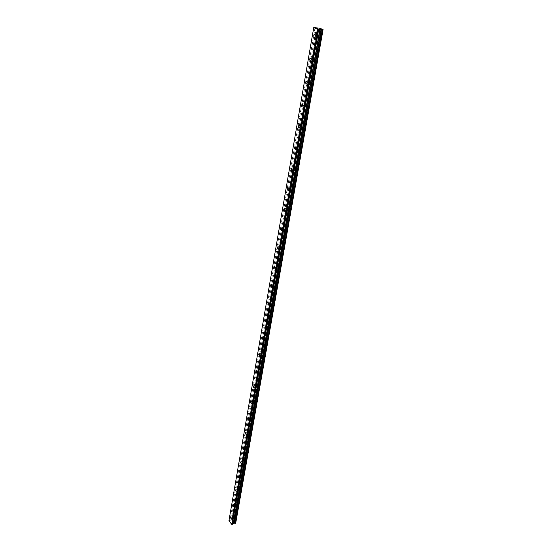 <?xml version="1.0" encoding="UTF-8"?>
<svg xmlns="http://www.w3.org/2000/svg" width="552" height="552" viewBox="0 0 552 552"><rect width="100%" height="100%" fill="white"/><g stroke="black" fill="none" stroke-linecap="round" stroke-linejoin="round"><path stroke-width="0.41" stroke-dasharray="2.76 2.07" d="M317.862 36.349C317.924 35.121 317.593 34.603 316.869 34.79L316.31 35.797C316.248 37.018 316.579 37.536 317.303 37.35L317.862 36.349M233.558 518.369L232.689 516.844L233.558 518.369M235.918 504.894L235.035 503.376L235.918 504.894M238.319 491.163L237.429 489.645L238.319 491.163M240.762 477.169L239.872 475.645L240.762 477.169M243.26 462.907L242.362 461.382L243.26 462.907M245.806 448.362L244.895 446.837L245.619 448.735L245.806 448.362M248.4 433.527L247.482 432.002L248.2 433.913L248.4 433.527M251.043 418.395L250.125 416.87L249.918 417.277L250.843 418.802L251.043 418.395M253.741 402.96L252.816 401.435L252.602 401.856L253.534 403.381L253.741 402.96M256.501 387.207L255.562 385.682L255.341 386.124L256.273 387.649L256.501 387.207M259.309 371.13L258.37 369.605L258.136 370.068L259.074 371.593L259.309 371.13M262.179 354.722L261.234 353.197L260.986 353.673L261.938 355.198L262.179 354.722M265.112 337.969L264.16 336.437L263.904 336.934L264.856 338.466L265.112 337.969M268.106 320.857L267.147 319.325L266.878 319.843L267.837 321.374L268.106 320.857M271.163 303.372L270.197 301.84L269.914 302.386L270.88 303.917L271.163 303.372M274.289 285.515L273.316 283.983L273.019 284.549L273.985 286.081L274.289 285.515M277.477 267.258L276.504 265.726L276.193 266.319L277.166 267.851L277.477 267.258M280.74 248.6L279.76 247.068L279.436 247.689L280.416 249.221L280.74 248.6M284.08 229.522L283.093 227.99L282.748 228.638L283.735 230.17L284.08 229.522M287.488 210.008L286.502 208.477L286.143 209.153L287.13 210.691L287.488 210.008M290.98 190.047L289.993 188.508L289.607 189.226L290.6 190.757L290.98 190.047M294.554 169.623L293.56 168.084L293.16 168.836L294.154 170.368L294.554 169.623M298.211 148.716L297.217 147.177L296.79 147.964L297.783 149.502L298.211 148.716M301.958 127.312L300.957 125.766L300.509 126.594L301.502 128.14L301.958 127.312M305.787 105.397L304.794 103.845L304.318 104.714L305.311 106.26L305.787 105.397M309.713 82.938C309.769 81.73 309.437 81.213 308.72 81.392L308.216 82.303C308.168 83.511 308.499 84.028 309.217 83.849L309.713 82.938M313.743 59.933C313.798 58.712 313.467 58.195 312.742 58.374L312.211 59.333C312.156 60.554 312.494 61.072 313.212 60.886L313.743 59.933M318.587 35.818L319.463 34.252C320.588 33.962 321.105 34.769 321.009 36.673L320.139 38.233C319.008 38.523 318.49 37.715 318.587 35.818M315.882 35.645L316.751 34.079C317.876 33.789 318.394 34.597 318.297 36.501L317.428 38.06C316.303 38.357 315.785 37.55 315.882 35.645M234.427 516.099L234.662 515.616C235.511 515.602 235.959 516.396 236.021 517.983L235.787 518.459C234.938 518.473 234.49 517.686 234.427 516.099M232.254 516.817L232.489 516.341C233.33 516.327 233.786 517.114 233.841 518.707L233.606 519.184C232.765 519.197 232.316 518.411 232.254 516.817M236.78 502.658L237.029 502.154C237.884 502.134 238.34 502.92 238.395 504.521L238.153 505.018C237.298 505.039 236.842 504.252 236.78 502.658M234.593 503.362L234.835 502.858C235.69 502.837 236.146 503.631 236.201 505.232L235.959 505.729C235.104 505.749 234.648 504.963 234.593 503.362M239.182 488.962L239.444 488.444C240.306 488.41 240.769 489.196 240.817 490.804L240.562 491.321C239.699 491.356 239.237 490.569 239.182 488.962M236.974 489.645L237.229 489.127C238.098 489.093 238.554 489.886 238.609 491.501L238.354 492.011C237.491 492.046 237.029 491.259 236.974 489.645M241.631 475.003L241.9 474.465C242.776 474.416 243.239 475.203 243.287 476.824L243.018 477.363C242.142 477.411 241.679 476.617 241.631 475.003M239.402 475.665L239.672 475.127C240.548 475.086 241.01 475.872 241.058 477.501L240.796 478.039C239.92 478.08 239.458 477.287 239.402 475.665M244.122 460.768L244.405 460.209C245.295 460.154 245.757 460.948 245.806 462.576L245.523 463.135C244.633 463.19 244.17 462.403 244.122 460.768M241.879 461.417L242.162 460.858C243.046 460.803 243.515 461.596 243.563 463.231L243.28 463.79C242.397 463.839 241.928 463.052 241.879 461.417M246.668 446.264L246.958 445.685C247.855 445.616 248.331 446.402 248.372 448.051L248.076 448.631C247.179 448.693 246.709 447.907 246.668 446.264M244.405 446.892L244.695 446.306C245.599 446.244 246.068 447.03 246.109 448.679L245.819 449.259C244.922 449.328 244.446 448.534 244.405 446.892M249.256 431.471L249.566 430.864C250.477 430.788 250.946 431.574 250.987 433.23L250.684 433.837C249.773 433.913 249.297 433.127 249.256 431.471M246.979 432.078L247.282 431.471C248.193 431.395 248.669 432.181 248.704 433.844L248.4 434.445C247.496 434.521 247.02 433.734 246.979 432.078M251.898 416.38L252.223 415.753C253.14 415.663 253.623 416.456 253.658 418.119L253.333 418.747C252.416 418.837 251.933 418.05 251.898 416.38M249.607 416.967L249.925 416.332C250.843 416.249 251.326 417.036 251.36 418.706L251.043 419.334C250.118 419.423 249.642 418.637 249.607 416.967M254.596 400.993L254.934 400.338C255.866 400.234 256.349 401.028 256.376 402.705L256.045 403.36C255.107 403.457 254.631 402.67 254.596 400.993M252.285 401.552L252.616 400.89C253.554 400.793 254.03 401.587 254.065 403.271L253.727 403.919C252.795 404.023 252.319 403.229 252.285 401.552M257.349 385.289L257.701 384.606C258.647 384.489 259.13 385.282 259.157 386.973L258.805 387.656C257.86 387.766 257.377 386.973 257.349 385.289M255.017 385.82L255.369 385.137C256.314 385.027 256.797 385.82 256.818 387.511L256.473 388.194C255.528 388.304 255.045 387.511 255.017 385.82M260.158 369.26L260.523 368.55C261.482 368.425 261.972 369.212 261.986 370.916L261.627 371.627C260.668 371.751 260.178 370.958 260.158 369.26M257.812 369.771L258.177 369.053C259.13 368.936 259.619 369.723 259.64 371.434L259.274 372.145C258.315 372.262 257.832 371.475 257.812 369.771M263.028 352.9L263.407 352.155C264.38 352.024 264.87 352.811 264.884 354.529L264.498 355.267C263.532 355.405 263.042 354.612 263.028 352.9M260.661 353.383L261.041 352.638C262.007 352.507 262.497 353.294 262.51 355.012L262.131 355.757C261.165 355.888 260.675 355.095 260.661 353.383M265.954 336.196L266.354 335.423C267.334 335.278 267.83 336.071 267.837 337.796L267.437 338.569C266.457 338.714 265.96 337.921 265.954 336.196M263.566 336.651L263.966 335.878C264.946 335.733 265.436 336.52 265.45 338.252L265.05 339.025C264.07 339.169 263.573 338.383 263.566 336.651M268.941 319.146L269.362 318.332C270.356 318.18 270.853 318.966 270.853 320.705L270.432 321.512C269.445 321.671 268.941 320.878 268.941 319.146M266.533 319.567L266.954 318.752C267.948 318.601 268.445 319.394 268.445 321.133L268.03 321.94C267.037 322.099 266.54 321.305 266.533 319.567M271.991 301.723L272.44 300.875C273.44 300.709 273.944 301.502 273.937 303.248L273.495 304.09C272.495 304.262 271.991 303.469 271.991 301.723M269.569 302.116L270.011 301.268C271.011 301.102 271.508 301.896 271.508 303.648L271.067 304.49C270.066 304.656 269.569 303.869 269.569 302.116M275.11 283.921L275.579 283.038C276.593 282.859 277.097 283.652 277.09 285.412L276.621 286.295C275.607 286.474 275.103 285.681 275.11 283.921M272.667 284.287L273.13 283.397C274.144 283.217 274.648 284.011 274.641 285.777L274.178 286.66C273.164 286.84 272.66 286.046 272.667 284.287M278.298 265.733L278.788 264.815C279.816 264.622 280.319 265.415 280.306 267.189L279.816 268.106C278.794 268.3 278.284 267.506 278.298 265.733M275.834 266.064L276.324 265.139C277.345 264.946 277.849 265.74 277.835 267.52L277.352 268.438C276.324 268.631 275.821 267.837 275.834 266.064M281.554 247.144L282.072 246.178C283.107 245.978 283.618 246.772 283.597 248.559L283.079 249.518C282.044 249.725 281.534 248.931 281.554 247.144M279.07 247.434L279.581 246.468C280.616 246.268 281.127 247.061 281.106 248.855L280.595 249.814C279.56 250.015 279.05 249.221 279.07 247.434M284.887 228.142L285.425 227.127C286.474 226.913 286.985 227.707 286.957 229.508L286.419 230.515C285.37 230.729 284.86 229.936 284.887 228.142M282.382 228.397L282.921 227.383C283.963 227.169 284.473 227.962 284.452 229.763L283.914 230.777C282.865 230.984 282.355 230.191 282.382 228.397M288.296 208.704L288.862 207.642C289.924 207.421 290.435 208.214 290.4 210.029L289.828 211.085C288.772 211.306 288.261 210.512 288.296 208.704M285.763 208.918L286.336 207.856C287.392 207.635 287.902 208.428 287.868 210.243L287.302 211.306C286.246 211.526 285.736 210.733 285.763 208.918M291.773 188.825L292.374 187.714C293.443 187.48 293.961 188.273 293.919 190.102L293.319 191.206C292.25 191.44 291.739 190.647 291.773 188.825M289.227 188.998L289.828 187.887C290.89 187.652 291.408 188.453 291.366 190.274L290.766 191.385C289.703 191.62 289.186 190.82 289.227 188.998M295.341 168.484L295.975 167.318C297.052 167.077 297.569 167.877 297.521 169.705L296.886 170.865C295.81 171.113 295.292 170.313 295.341 168.484M292.767 168.615L293.402 167.449C294.478 167.208 294.989 168.001 294.947 169.843L294.313 171.003C293.236 171.244 292.726 170.451 292.767 168.615M298.991 147.667L299.653 146.446C300.743 146.197 301.261 146.991 301.206 148.84L300.536 150.054C299.453 150.303 298.936 149.509 298.991 147.667M296.396 147.75L297.059 146.528C298.149 146.28 298.66 147.08 298.604 148.93L297.942 150.144C296.859 150.399 296.341 149.599 296.396 147.75M302.724 126.36L303.427 125.076C304.525 124.814 305.042 125.614 304.973 127.471L304.276 128.747C303.179 129.009 302.662 128.209 302.724 126.36M300.109 126.394L300.805 125.111C301.903 124.849 302.42 125.649 302.358 127.512L301.661 128.795C300.564 129.051 300.046 128.257 300.109 126.394M306.546 104.535L307.291 103.189C308.395 102.92 308.913 103.721 308.837 105.591L308.099 106.929C306.995 107.198 306.477 106.405 306.546 104.535M303.91 104.528L304.649 103.176C305.753 102.907 306.27 103.707 306.201 105.584L305.463 106.929C304.359 107.198 303.841 106.398 303.91 104.528M310.465 82.186L311.245 80.771C312.363 80.495 312.88 81.296 312.798 83.179L312.018 84.587C310.9 84.863 310.383 84.063 310.465 82.186M307.802 82.124L308.582 80.702C309.693 80.426 310.21 81.234 310.134 83.117L309.355 84.532C308.244 84.808 307.726 84.007 307.802 82.124M314.474 59.285L315.302 57.801C316.427 57.518 316.945 58.319 316.855 60.216L316.027 61.693C314.902 61.976 314.392 61.175 314.474 59.285M311.79 59.167L312.618 57.677C313.736 57.394 314.254 58.201 314.164 60.099L313.343 61.582C312.225 61.865 311.707 61.065 311.79 59.167M317.635 27.869L232.068 519.591L318.042 27.897M232.068 519.591L317.579 27.973L232.019 519.639M228.914 520.902L313.812 27.6M319.18 28.117L233.234 519.694L235.759 522.696M235.683 522.827L235.614 523.172M229.018 520.605L229.963 520.294L314.999 27.683M315.144 27.703L229.963 520.294M230.08 520.288L231.819 520.108L317.393 27.973M317.441 27.973L231.819 520.108M231.854 520.074L232.026 519.673M318.221 27.931L232.399 519.48M232.53 519.508L233.103 519.653L319.001 28.076M231.723 520.253L317.296 28M316.406 27.938L231.012 520.495M230.895 520.495L316.262 27.917M231.785 520.198L317.372 27.993M314.999 34.666L316.869 34.79M230.833 517.459L232.689 516.844M233.179 503.969L235.035 503.376M235.566 490.224L237.429 489.645M238.002 476.21L239.872 475.645M240.486 461.921L242.362 461.382M243.018 447.355L244.895 446.837M245.599 432.506L247.482 432.002M248.234 417.353L250.125 416.87M250.925 401.89L252.816 401.435M253.672 386.117L255.562 385.682M256.473 370.019L258.37 369.605M259.337 353.584L261.234 353.197M262.262 336.796L264.16 336.437M265.25 319.656L267.147 319.325M268.3 302.151L270.197 301.84M271.418 284.259L273.316 283.983M274.606 265.974L276.504 265.726M277.87 247.289L279.76 247.068M281.203 228.176L283.093 227.99M284.611 208.635L286.502 208.477M288.103 188.639L289.993 188.508M291.677 168.181L293.56 168.084M295.334 147.239L297.217 147.177M299.08 125.794L300.957 125.766M302.917 103.838L304.794 103.845M306.843 81.344L308.72 81.392M310.873 58.298L312.742 58.374M316.751 34.079L319.463 34.252M232.489 516.341L234.662 515.616M234.835 502.858L237.029 502.154M237.229 489.127L239.444 488.444M239.672 475.127L241.9 474.465M242.162 460.858L244.405 460.209M244.695 446.306L246.958 445.685M247.282 431.471L249.566 430.864M249.925 416.332L252.223 415.753M252.616 400.89L254.934 400.338M255.369 385.137L257.701 384.606M258.177 369.053L260.523 368.55M261.041 352.638L263.407 352.155M263.966 335.878L266.354 335.423M266.954 318.752L269.362 318.332M270.011 301.268L272.44 300.875M273.13 283.397L275.579 283.038M276.324 265.139L278.788 264.815M279.581 246.468L282.072 246.178M282.921 227.383L285.425 227.127M286.336 207.856L288.862 207.642M289.828 187.887L292.374 187.714M293.402 167.449L295.975 167.318M297.059 146.528L299.653 146.446M300.805 125.111L303.427 125.076M304.649 103.176L307.291 103.189M308.582 80.702L311.245 80.771M312.618 57.677L315.302 57.801M314.812 37.198L317.303 37.35M231.405 519.342L233.406 518.68M233.737 505.867L235.759 505.218M236.118 492.136L238.153 491.501M238.547 478.135L240.596 477.514M241.017 463.866L243.08 463.266M243.535 449.314L245.619 448.735M246.109 434.479L248.2 433.913M248.731 419.341L250.843 418.802M251.401 403.898L253.534 403.381M254.127 388.146L256.273 387.649M256.915 372.062L259.074 371.593M259.757 355.647L261.938 355.198M262.655 338.887L264.856 338.466M265.622 321.768L267.837 321.374M268.645 304.283L270.88 303.917M271.736 286.412L273.985 286.081M274.896 268.155L277.166 267.851M278.125 249.49L280.416 249.221M281.423 230.405L283.735 230.17M284.797 210.892L287.13 210.691M288.254 190.923L290.6 190.757M291.78 170.492L294.154 170.368M295.396 149.585L297.783 149.502M299.094 128.174L301.502 128.14M302.882 106.253L305.311 106.26M306.76 83.794L309.217 83.849M310.735 60.782L313.212 60.886M322.872 29.497L235.58 522.992M317.669 27.945L232.061 519.846M317.428 38.06L320.139 38.233M233.606 519.184L235.787 518.459M235.959 505.729L238.153 505.018M238.354 492.011L240.562 491.321M240.796 478.039L243.018 477.363M243.28 463.79L245.523 463.135M245.819 449.259L248.076 448.631M248.4 434.445L250.684 433.837M251.043 419.334L253.333 418.747M253.727 403.919L256.045 403.36M256.473 388.194L258.805 387.656M259.274 372.145L261.627 371.627M262.131 355.757L264.498 355.267M265.05 339.025L267.437 338.569M268.03 321.94L270.432 321.512M271.067 304.49L273.495 304.09M274.178 286.66L276.621 286.295M277.352 268.438L279.816 268.106M280.595 249.814L283.079 249.518M283.914 230.777L286.419 230.515M287.302 211.306L289.828 211.085M290.766 191.385L293.319 191.206M294.313 171.003L296.886 170.865M297.942 150.144L300.536 150.054M301.661 128.795L304.276 128.747M305.463 106.929L308.099 106.929M309.355 84.532L312.018 84.587M313.343 61.582L316.027 61.693"/><path stroke-width="0.83" d="M315.371 36.191C315.427 34.962 315.095 34.438 314.378 34.624L313.819 35.638C313.757 36.867 314.088 37.384 314.812 37.198L315.371 36.191M231.557 519.039L230.688 517.514L231.557 519.039M233.896 505.549L233.02 504.024L233.896 505.549M236.284 491.797L235.4 490.273L236.284 491.797M238.712 477.791L237.822 476.259L238.712 477.791M241.196 463.507L240.299 461.976L241.196 463.507M243.722 448.942L242.818 447.41L242.632 447.789L243.535 449.314L243.722 448.942M246.302 434.086L245.392 432.561L245.191 432.947L246.109 434.479L246.302 434.086M248.931 418.933L248.014 417.409L247.807 417.816L248.731 419.341L248.931 418.933M251.615 403.477L250.691 401.946L250.477 402.373L251.401 403.898L251.615 403.477M254.355 387.704L253.416 386.172L253.195 386.614L254.127 388.146L254.355 387.704M257.149 371.606L256.211 370.075L255.976 370.53L256.915 372.062L257.149 371.606M259.999 355.171L259.054 353.639L258.812 354.115L259.757 355.647L259.999 355.171M262.911 338.39L261.958 336.858L261.703 337.355L262.655 338.887L262.911 338.39M265.892 321.243L264.932 319.712L264.663 320.236L265.622 321.768L265.892 321.243M268.927 303.738L267.962 302.206L267.679 302.751L268.645 304.283L268.927 303.738M272.032 285.846L271.067 284.315L270.77 284.88L271.736 286.412L272.032 285.846M275.207 267.561L274.234 266.029L273.923 266.623L274.896 268.155L275.207 267.561M278.45 248.869L277.477 247.337L277.145 247.958L278.125 249.49L278.45 248.869M281.768 229.756L280.789 228.217L280.444 228.873L281.423 230.405L281.768 229.756M285.163 210.208L284.176 208.67L283.811 209.353L284.797 210.892L285.163 210.208M288.634 190.212L287.647 188.667L287.261 189.384L288.254 190.923L288.634 190.212M292.187 169.747L291.194 168.201L290.794 168.953L291.78 170.492L292.187 169.747M295.824 148.798L294.83 147.253L294.402 148.04L295.396 149.585L295.824 148.798M299.543 127.353L298.549 125.808L298.101 126.629L299.094 128.174L299.543 127.353M303.358 105.384L302.358 103.838L301.889 104.707L302.882 106.253L303.358 105.384M307.264 82.883C307.312 81.668 306.981 81.151 306.263 81.33L305.767 82.241C305.718 83.456 306.049 83.973 306.76 83.794L307.264 82.883M311.266 59.823C311.321 58.602 310.99 58.084 310.272 58.27L309.741 59.23C309.686 60.451 310.017 60.968 310.735 60.782L311.266 59.823M313.729 27.662L318.062 29.166L231.737 524.29L228.914 520.902L313.729 27.662L319.001 28.076L323.086 29.463L321.381 29.346L234.414 523.206L321.471 29.359M234.414 523.206L233.455 523.413L233.199 524.02L319.932 29.353L318.062 29.166M319.932 29.353L321.381 29.346M235.738 522.785L323.051 29.47L235.683 522.827M322.906 29.573L235.621 523.206M235.566 523.255L322.499 29.546M322.32 29.511L235.242 523.365M235.111 523.344L234.483 523.206M319.856 29.359L233.199 524.02M233.13 524.083L231.737 524.29M318.67 29.277L232.185 524.4M321.195 29.311L234.276 523.172M320.077 29.235L233.386 523.468M233.455 523.413L320.16 29.228M321.05 29.29L234.165 523.172M314.378 34.624L314.999 34.666M271.067 284.315L271.418 284.259M274.234 266.029L274.606 265.974M277.477 247.337L277.87 247.289M280.789 228.217L281.203 228.176M284.176 208.67L284.611 208.635M287.647 188.667L288.103 188.639M291.194 168.201L291.677 168.181M294.83 147.253L295.334 147.239M298.549 125.808L299.08 125.794M302.358 103.838L302.917 103.838M306.263 81.33L306.843 81.344M310.272 58.27L310.873 58.298M323.086 29.463L235.773 522.744"/></g></svg>
